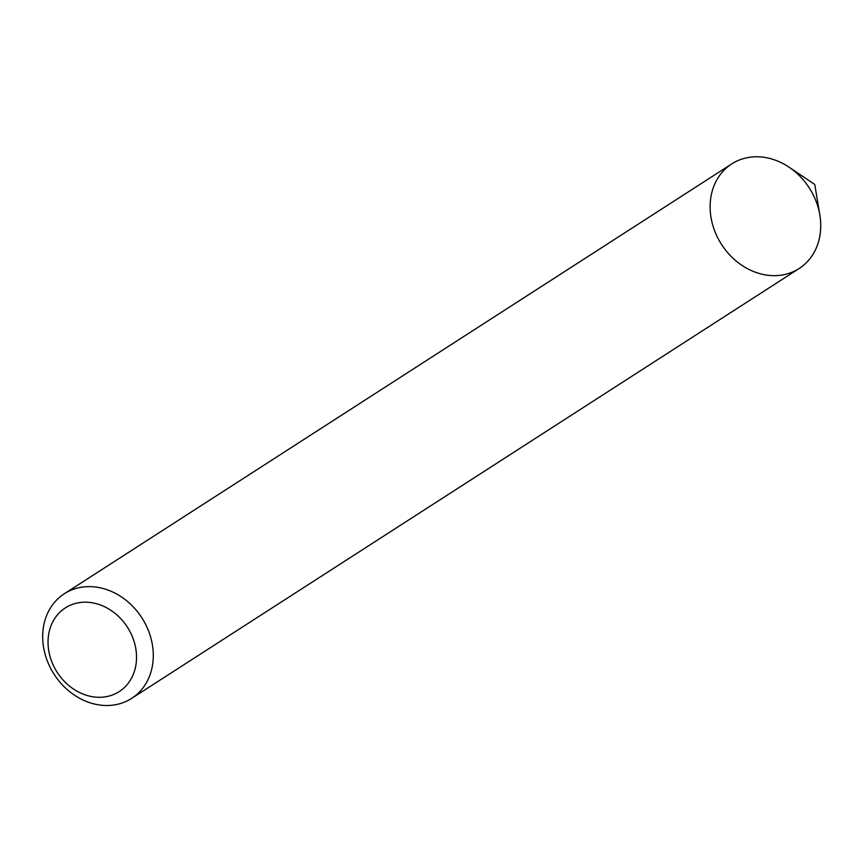 <?xml version="1.0" encoding="UTF-8"?>
<svg xmlns="http://www.w3.org/2000/svg" width="863" height="863" viewBox="0 0 863 863"><rect width="100%" height="100%" fill="white"/><g stroke="black" fill="none" stroke-linecap="round" stroke-linejoin="round"><path stroke-width="1.29" d="M64.304 593.766L731.748 163.916A62.212 52.179 57.2 0 1 766.862 157.8A62.212 52.179 57.2 0 1 818.027 207.055A62.212 52.179 57.2 0 1 799.116 268.533L131.672 698.372A62.212 52.179 57.2 0 1 54.121 674.316A62.212 52.179 57.2 0 1 64.304 593.766A62.212 52.179 57.2 0 1 99.418 587.638A62.212 52.179 57.2 0 1 150.583 636.894A62.212 52.179 57.2 0 1 131.672 698.372M93.431 603A49.774 41.737 57.2 0 1 130.022 680.702A49.774 41.737 57.2 0 1 53.409 665.513A49.774 41.737 57.2 0 1 93.431 603M789.009 167.163L814.338 184.164A1.036 0.874 57.2 0 1 814.855 184.962L819.85 215.06A62.212 52.179 57.2 0 1 771.554 275.599A62.212 52.179 57.2 0 1 710.173 209.278A62.212 52.179 57.2 0 1 766.862 157.8A62.212 52.179 57.2 0 1 789.009 167.163A62.212 52.179 57.2 0 1 819.85 215.06"/></g></svg>
